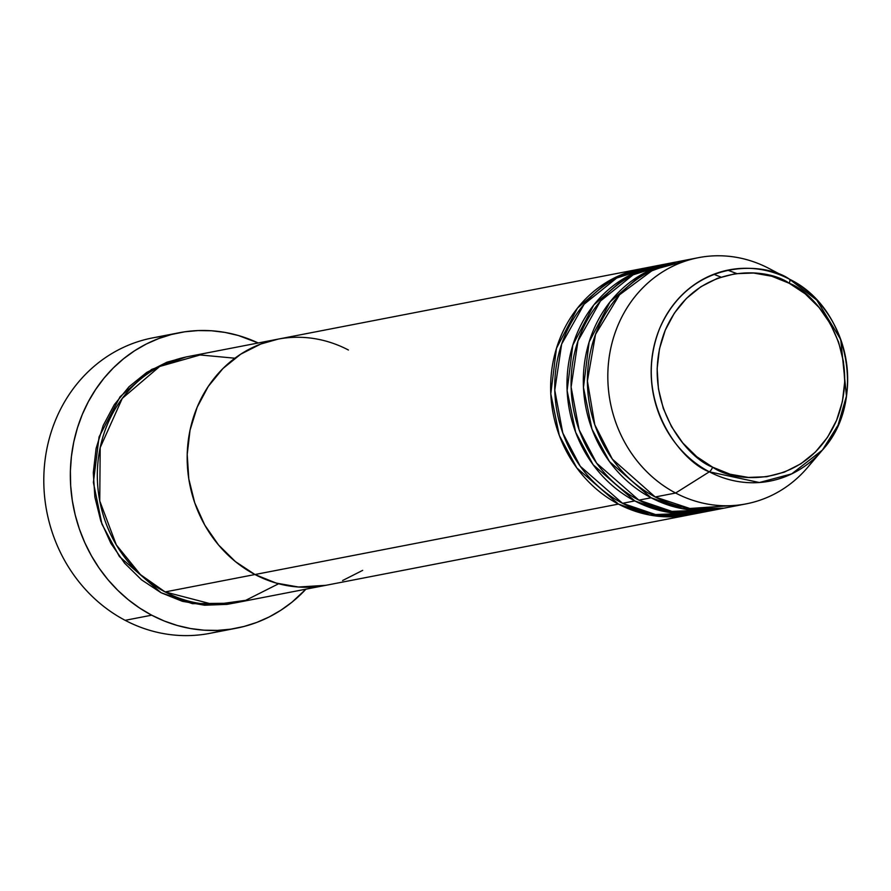 <?xml version="1.0" encoding="UTF-8"?>
<svg xmlns="http://www.w3.org/2000/svg" width="891" height="891" viewBox="0 0 891 891"><rect width="100%" height="100%" fill="white"/><g stroke="black" fill="none" stroke-linecap="round" stroke-linejoin="round"><path stroke-width="1.34" d="M179.147 332.755A150.468 136.924 -101 0 1 258.223 342.979L238.287 335.484L225 332.421L211.557 330.773L198.069 330.572L184.682 331.808L171.518 334.481L158.698 338.569L146.347 344.004L134.597 350.764L123.537 358.783L113.302 367.961L103.969 378.23L95.649 389.478L88.398 401.596L82.295 414.482L77.406 428.003L73.764 442.036L71.425 456.426L70.389 471.061L70.679 485.773L72.294 500.441L75.2 514.92L79.399 529.065L84.823 542.742L91.439 555.817L99.168 568.168L107.945 579.673L117.69 590.221L128.293 599.721L139.664 608.063L151.693 615.18L164.267 621.005L177.253 625.471L190.54 628.534L203.983 630.182L217.471 630.383L230.858 629.146L244.023 626.462L256.842 622.386L269.193 616.94L280.943 610.179L291.992 602.171L305.925 589.174A150.468 136.924 -101 0 1 236.393 628.2A150.468 136.924 -101 0 1 151.693 615.18L125.152 620.325L151.693 615.18A150.468 136.924 -101 0 1 71.091 459.466A150.468 136.924 -101 0 1 179.147 332.755L152.595 337.901A150.468 136.924 79 0 0 44.55 464.612A150.468 136.924 79 0 0 125.152 620.325A150.468 136.924 -101 0 1 45.43 457.295A150.468 136.924 -101 0 1 166.016 336.052M233.665 603.162L192.411 603.675L161.048 592.727L141.546 579.841L124.584 563.134L110.829 543.254L100.794 520.968L94.869 497.111L93.288 472.631L96.105 448.44L103.211 425.486L114.326 404.637L129.05 386.716L146.792 372.382L166.873 362.214L185.963 357.001L151.548 369.475L120.051 396.773L99.068 436.958L93.388 482.421L101.93 524.12L119.427 556.574L161.048 592.727L182.343 601.302L204.618 605.234L227.016 604.365L233.687 603.151M348.426 350.018A125.386 114.104 -101 0 0 277.847 339.17A125.386 114.104 79 0 0 187.801 444.765A125.386 114.104 79 0 0 254.971 574.528A125.386 114.104 79 0 0 325.549 585.376A125.386 114.104 -101 0 1 254.971 574.528L235.469 561.642L218.518 544.936L204.752 525.055L194.717 502.769L188.803 478.913L187.21 454.421L190.028 430.242L197.134 407.287L208.26 386.438L222.973 368.506L240.715 354.184L260.807 344.015L278.181 339.103L260.807 344.015L240.715 354.184L222.973 368.506L208.26 386.438L197.134 407.287L190.028 430.242L187.21 454.421L188.803 478.913L194.717 502.769L204.752 525.055L218.518 544.936L235.469 561.642L254.971 574.528L165.125 591.936L254.971 574.528A125.386 114.104 -101 0 1 187.801 444.765A125.386 114.104 -101 0 1 277.847 339.17L188.001 356.589A125.386 114.104 79 0 0 97.954 462.184A125.386 114.104 79 0 0 165.125 591.936L214.007 604.666L245.727 600.322L278.627 583.75M254.971 574.528L276.266 583.104L298.541 587.024L325.928 585.298L298.541 587.024L276.266 583.104L254.971 574.528L618.443 504.094A125.386 114.104 -101 0 1 551.273 374.343A125.386 114.104 -101 0 1 641.32 268.748A125.386 114.104 -101 0 1 643.358 268.369L608.943 280.843L577.457 308.141L556.463 348.325L550.794 393.8L559.325 435.487L576.822 467.942L618.443 504.094L254.971 574.528M342.601 580.531L362.682 570.363L342.601 580.531M222.984 630.048A150.468 136.924 -101 0 1 125.152 620.325A150.468 136.924 79 0 0 209.853 633.345L236.393 628.2M234.923 358.215L200.119 354.963L159.689 366.468L122.29 398.377L100.193 447.627L99.747 500.931L116.32 544.902L140.466 574.628L165.125 591.936A125.386 114.104 79 0 0 235.703 602.784L689.021 514.942A125.386 114.104 -101 0 1 618.443 504.094L649.806 515.043L691.06 514.53A125.386 114.104 -101 0 1 689.021 514.942M651.566 266.955L616.728 278.025L584.117 304.221L561.642 344.138L554.77 390.236L562.778 432.959L580.286 466.305L622.531 503.304L634.782 500.931L622.531 503.304A125.386 114.104 79 0 0 693.109 514.152L705.36 511.779A125.386 114.104 -101 0 0 707.398 511.367L666.145 511.88L634.782 500.931A125.386 114.104 -101 0 1 567.612 371.179A125.386 114.104 -101 0 1 657.647 265.574L645.396 267.957A125.386 114.104 79 0 0 555.36 373.552A125.386 114.104 79 0 0 622.531 503.304L655.542 514.553L699.201 512.782M667.894 263.781L633.067 274.851L600.456 301.047L577.981 340.975L571.109 387.062L579.105 429.785L596.625 463.142L638.858 500.141L651.109 497.768L638.858 500.141A125.386 114.104 79 0 0 709.448 510.989L721.699 508.616A125.386 114.104 -101 0 0 723.737 508.193L682.484 508.716L651.109 497.768A125.386 114.104 -101 0 1 583.95 368.005A125.386 114.104 -101 0 1 673.986 262.411L661.735 264.783A125.386 114.104 79 0 0 571.699 370.378A125.386 114.104 79 0 0 638.858 500.141L671.881 511.378L715.529 509.619M789.226 279.072L769.067 268.514A125.386 114.104 79 0 0 768.911 268.425A125.386 114.104 79 0 0 617.741 325.861A125.386 114.104 79 0 0 675.623 493.024A125.386 114.104 -101 0 1 608.453 363.261A125.386 114.104 -101 0 1 698.488 257.666L678.073 261.62A125.386 114.104 79 0 0 588.027 367.215A125.386 114.104 79 0 0 655.197 496.978L689.857 508.483L735.888 505.331M712.655 467.185C686.059 457.707 638.101 398.856 665.265 330.171C694.768 262.722 765.692 266.387 789.214 283.26A5.012 1.682 -62.3 0 0 789.504 279.217L789.37 279.15A107.577 97.887 -101 0 1 789.504 279.217C764.879 261.553 690.603 257.711 659.719 328.345C631.262 400.259 681.481 461.894 709.336 471.818A5.012 1.682 -62.3 0 0 712.655 467.185L696.673 456.637L682.784 442.95L671.513 426.666L663.294 408.401L658.438 388.855L657.135 368.796L659.44 348.982L665.265 330.171L674.387 313.097L686.438 298.407L700.972 286.668L717.422 278.337L735.164 273.726L753.519 273.025L771.762 276.243L789.214 283.26L805.186 293.818L819.085 307.506L830.356 323.789L838.576 342.055L843.432 361.59L844.724 381.66L842.418 401.473L836.593 420.274L827.483 437.358L815.421 452.038L800.886 463.777L784.436 472.107L766.694 476.718L748.351 477.431L730.097 474.212L712.655 467.185A5.012 1.682 117.7 0 1 709.336 471.818A107.577 97.887 -101 0 1 659.685 328.411A107.577 97.887 -101 0 1 789.37 279.15L789.504 279.217A107.577 97.887 -101 0 1 822.471 450A107.577 97.887 -101 0 1 709.336 471.818L675.623 493.024L709.336 471.818L759.355 482.521L791.731 473.867L822.471 450L838.075 425.13L846.45 396.105L840.759 339.56L816.78 300.089L789.504 279.217A5.012 1.682 117.7 0 1 789.214 283.26C815.811 292.749 863.758 351.6 836.593 420.274C807.09 487.733 736.166 484.069 712.655 467.185M657.647 265.574A125.386 114.104 -101 0 1 659.696 265.206L625.282 277.68L593.785 304.978L572.802 345.162L567.121 390.626L575.664 432.324L593.161 464.768L634.782 500.931A125.386 114.104 -101 0 0 705.36 511.779M688.375 260.161L653.203 269.795L619.512 294.798L595.533 334.37L587.403 381.047L594.809 424.818L612.34 459.099L655.197 496.978L675.623 493.024L655.197 496.978A125.386 114.104 79 0 0 725.775 507.825L746.201 503.872A125.386 114.104 -101 0 1 675.623 493.024A125.386 114.104 79 0 0 807.502 467.575L822.471 450C867.277 401.262 849.19 307.763 789.504 279.217M698.488 257.666A125.386 114.104 -101 0 1 769.067 268.514M673.986 262.411A125.386 114.104 -101 0 1 676.035 262.032L641.62 274.517L610.123 301.815L589.14 341.999L583.46 387.462L592.003 429.161L609.489 461.605L651.109 497.768A125.386 114.104 -101 0 0 721.699 508.616M814.831 457.996A125.386 114.104 -101 0 1 746.201 503.872M727.702 270.162L736.679 273.526M672.148 511.434L661.846 510.989M277.847 339.17L641.32 268.748M768.911 268.425L789.37 279.15M713.791 274.272L720.942 277.101"/></g></svg>
